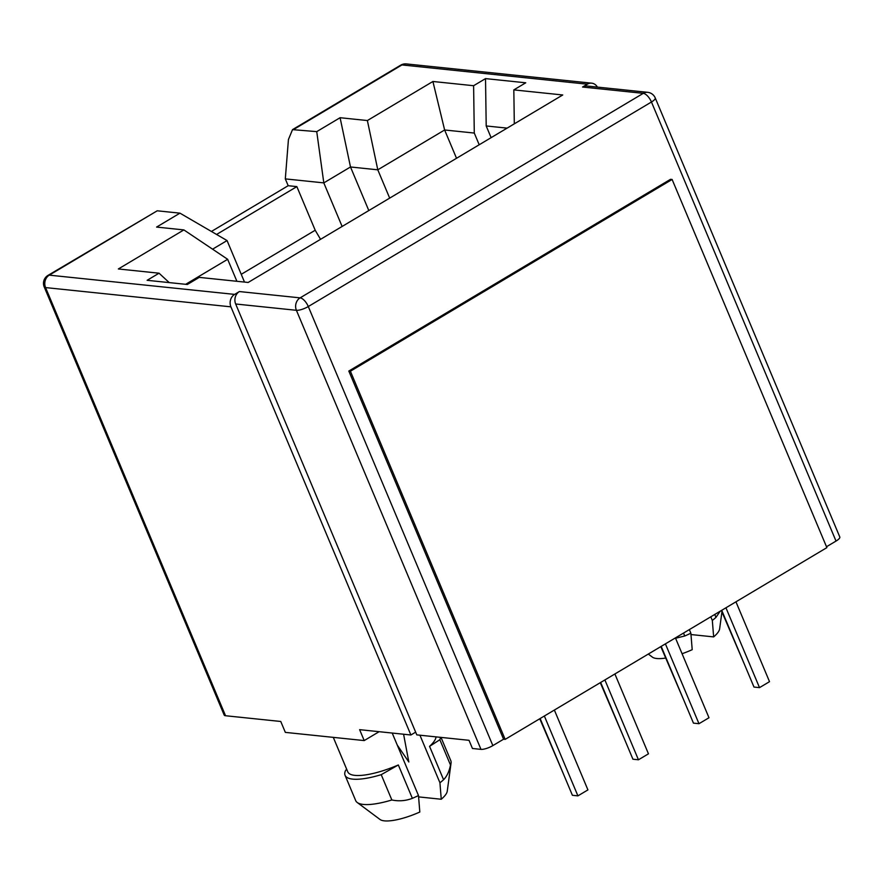 <?xml version="1.0" encoding="UTF-8"?>
<svg xmlns="http://www.w3.org/2000/svg" width="884" height="884" viewBox="0 0 884 884"><rect width="100%" height="100%" fill="white"/><g stroke="black" fill="none" stroke-linecap="round" stroke-linejoin="round"><path stroke-width="1.33" d="M211.42 231.464L288.184 185.706L285.311 178.888L323.809 182.889L342.119 226.459M368.816 210.558L350.495 166.977L377.788 169.816L444.63 129.981L474.288 133.053L473.603 85.715L432.906 81.483L367.379 120.544L340.086 117.716L316.737 131.628L292.516 129.639L288.438 139.517L285.311 178.888M241.244 274.316L315.201 230.249L296.858 186.612L288.184 185.706M296.858 186.612L216.569 234.459M597.407 87.107A9.238 7.923 95.9 0 0 591.705 83.173A9.238 7.923 95.9 0 0 587.319 84.19L582.545 87.03L643.276 93.339L300.118 297.864L239.387 291.554L234.625 294.394L49.272 275.145A9.238 4.011 59.2 0 0 47.99 275.388L157.23 210.801L179.949 213.155L156.59 227.077L183.883 229.917L118.345 268.968L159.043 273.2L169.22 282.593M239.387 291.554A9.238 7.923 95.9 0 0 235.674 303.997L415.657 732.151L410.894 734.991L359.622 729.665L364.208 740.582L285.344 732.383L280.758 721.477L225.542 715.742A9.238 2.564 157.2 0 1 224.182 715.057L44.2 286.902A9.238 2.564 157.2 0 0 45.57 287.587A9.238 7.923 -84.1 0 1 49.272 275.145L157.23 210.801M505.162 739.378L826.871 547.627L672.105 179.463L350.396 371.214L505.162 739.378L503.582 739.212L492.852 745.599A9.238 2.564 -22.8 0 1 480.973 749.367L472.454 748.483L469.017 740.306L416.806 734.88L415.657 732.151M473.603 85.715L485.526 78.61L486.2 125.959L507.107 128.125M159.043 273.2L147.131 280.305L187.353 284.482L199.265 277.377L248.161 282.46L562.732 94.975L513.825 89.892L525.748 82.798L485.526 78.61M410.894 734.991L230.912 306.836A9.238 7.923 -84.1 0 1 234.625 294.394M419.933 735.201L439.934 782.771L441.26 799.246L418.596 796.893M443.58 779.732L429.558 746.361L439.856 739.72L450.497 765.025C449.26 771.367 446.95 776.274 443.58 779.732A47.725 13.249 157.2 0 1 439.934 782.771M429.558 746.361A47.725 13.249 -22.8 0 0 436.055 736.88M682.083 653.729A36.951 10.254 -22.8 0 0 692.205 649.685L690.868 633.209L689.343 629.596M690.868 633.209A47.725 13.249 157.2 0 1 684.746 635.994L675.575 638.248M582.545 87.03A9.238 7.923 -84.1 0 1 586.943 86.013L647.674 92.323A9.238 7.923 -84.1 0 0 643.276 93.339A9.238 4.011 -120.8 0 1 651.453 102.003L836.021 541.074L826.496 546.743M183.883 229.917L227.652 259.299L185.684 284.305M389.678 198.115L377.788 169.816L367.379 120.544M316.737 131.628L323.809 182.889L350.495 166.977L340.086 117.716M456.52 158.269L444.63 129.981L432.906 81.483M513.825 89.892L514.311 123.826M315.201 230.249L320.549 239.321M379.114 731.698L364.208 740.582M403.59 734.239L408.817 761.975L397.259 745.068M439.856 739.72A51.581 14.31 -22.8 0 0 440.475 737.344M236.901 281.289L227.652 259.299M212.58 249.178L227.055 240.558L244.503 282.084M480.973 749.367L296.405 310.306A9.238 7.923 -84.1 0 1 300.118 297.864A9.238 4.011 59.2 0 1 308.295 306.538L651.453 102.003A9.238 2.564 157.2 0 0 655.232 97.936L839.8 536.997A9.238 2.564 157.2 0 1 836.021 541.074M710.791 616.811L712.316 620.435L713.653 636.9L690.979 634.546M720.184 611.22L715.963 617.386A47.725 13.249 157.2 0 1 712.316 620.435M474.288 133.053L479.205 144.755M491.117 137.65L486.2 125.959M333.29 737.366L347.788 771.865A47.725 13.249 -22.8 0 0 398.33 764.969L412.364 798.34C405.69 800.893 398.85 801.434 391.855 799.976L381.214 774.671L398.33 764.969M346.605 769.058L345.357 770.947A51.581 14.31 -22.8 0 0 345.069 775.323L355.699 800.628A51.581 14.31 -22.8 0 0 357.224 802.495L380.021 819.479A36.951 10.254 157.2 0 0 419.812 812.031L418.486 795.556A47.725 13.249 157.2 0 1 412.364 798.34M418.486 795.556L392.209 733.057M450.497 765.025A51.581 14.31 -22.8 0 0 451.061 763.047L447.249 791.213A36.951 10.254 157.2 0 1 441.26 799.246M451.061 763.047A51.581 14.31 -22.8 0 0 450.796 760.649L441.017 737.4M179.949 213.155L227.055 240.558M648.292 654.061L652.403 657.132A36.951 10.254 -22.8 0 0 665.63 658.061M345.069 775.323A51.581 14.31 -22.8 0 0 381.214 774.671M713.653 636.9A36.951 10.254 -22.8 0 0 719.631 628.867L721.93 611.916M357.224 802.495A51.581 14.31 -22.8 0 0 391.855 799.976M544.356 716.007L577.915 795.865L587.926 789.898L554.367 710.051M577.915 795.865L572.401 795.291L540.135 718.526M563.086 773.135L539.759 718.747M604.888 679.94L638.447 759.787L648.458 753.82L614.888 673.973M638.447 759.787L632.933 759.212L600.656 682.448M623.618 737.068L600.291 682.68M665.409 643.861L698.979 723.709L708.99 717.742L675.42 637.894M698.979 723.709L693.454 723.134L661.188 646.37M660.812 646.602L684.15 700.99M725.941 607.783L759.511 687.63L769.522 681.663L735.952 601.816M759.511 687.63L753.986 687.056L721.72 610.303M744.682 664.912L721.344 610.524M503.582 739.212L348.815 371.048L350.396 371.214M348.815 371.048L670.536 179.308L672.105 179.463M294.018 129.274L401.966 64.93A9.238 4.011 -120.8 0 0 400.684 65.173L292.516 129.639M225.542 715.742L45.57 287.587L230.912 306.836M587.319 84.19L401.966 64.93A9.238 7.923 -84.1 0 1 406.364 63.924A9.238 9.238 0 0 0 400.684 65.173M492.852 745.599L308.295 306.538A9.238 2.564 157.2 0 1 296.405 310.306L235.674 303.997M683.509 633.066L684.746 635.994M715.963 617.386L714.736 614.457M47.99 275.388A9.238 9.238 0 0 0 44.2 286.902M591.705 83.173L406.364 63.924M655.232 97.936A9.238 9.238 0 0 0 647.674 92.323"/></g></svg>
